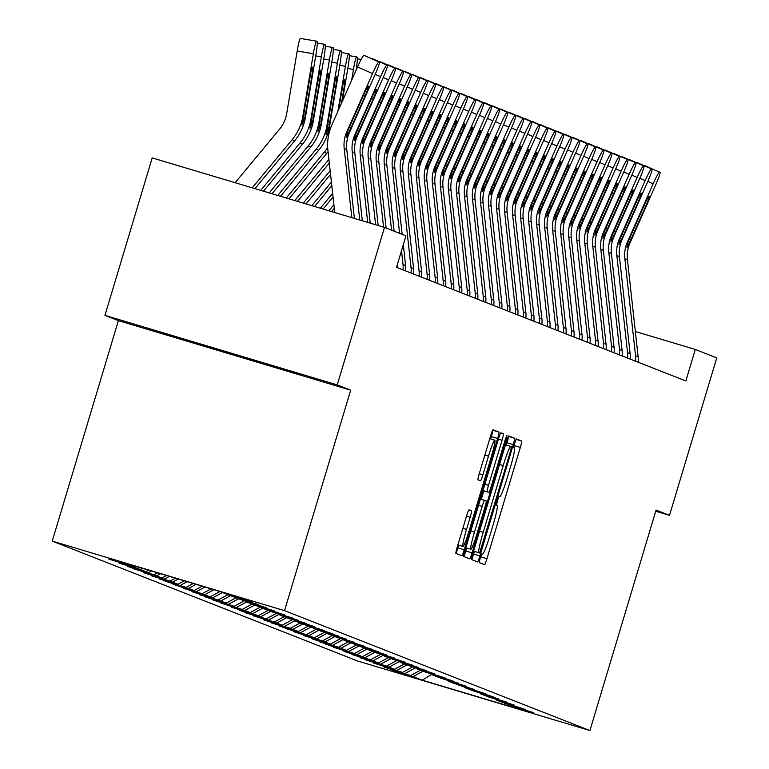 <?xml version="1.0" encoding="UTF-8"?>
<svg xmlns="http://www.w3.org/2000/svg" width="769" height="769" viewBox="0 0 769 769"><rect width="100%" height="100%" fill="white"/><g stroke="black" fill="none" stroke-linecap="round" stroke-linejoin="round"><path stroke-width="1.15" d="M480.173 558.102L479.231 562.572L484.595 564.677A6.46 0.538 106.7 0 0 486.95 558.688L520.344 447.395A6.46 0.538 106.7 0 0 521.69 441.012L516.326 438.907L514.682 443.098L513.73 447.568L514.423 447.837A20.657 1.73 106.7 0 1 510.107 468.263L507.319 477.53A20.657 1.73 106.7 0 1 499.783 496.687A20.657 1.73 106.7 0 1 499.773 496.687L499.081 496.409L497.428 500.6L496.486 505.07L497.178 505.339A20.657 1.73 106.7 0 1 492.852 525.765L490.074 535.041A20.657 1.73 106.7 0 1 482.528 554.189A20.657 1.73 106.7 0 1 482.519 554.189L481.827 553.911L480.173 558.102M468.984 509.828L468.984 509.828A6.46 0.538 106.7 0 0 466.629 515.807L457.257 547.038A6.46 0.538 106.7 0 0 455.911 553.411L461.861 555.756A6.46 0.538 106.7 0 0 464.216 549.768L497.61 438.474A6.46 0.538 106.7 0 0 498.966 432.091L493.006 429.756A6.46 0.538 106.7 0 0 490.651 435.744L479.337 473.454A6.46 0.538 106.7 0 0 477.982 479.837L480.529 480.836A6.46 0.538 106.7 0 0 480.538 480.836A6.46 0.538 106.7 0 0 482.894 474.858L488.498 456.152A17.264 1.442 106.7 0 1 494.803 440.137A17.264 1.442 106.7 0 1 491.199 457.209L469.215 530.475A17.264 1.442 106.7 0 1 462.919 546.49A17.264 1.442 106.7 0 1 466.523 529.418L470.186 517.21A6.46 0.538 106.7 0 0 471.532 510.827L468.984 509.828M350.683 390.181L337.245 384.904L384.49 227.422L152.195 157.885L104.949 315.357L118.388 320.635L52.244 541.107L284.54 610.653L350.683 390.181L118.388 320.635M655.726 511.231L669.511 515.355L656.072 510.078L589.919 730.55L284.54 610.653M669.511 515.355L716.756 357.883L695.291 349.453L635.348 331.506M384.49 227.422L405.955 235.852L396.506 267.343L685.842 380.953L695.291 349.453M472.954 553.199A6.46 0.538 106.7 0 0 471.599 559.572L477.549 561.918A6.46 0.538 106.7 0 0 477.559 561.918A6.46 0.538 106.7 0 0 479.914 555.929L513.298 444.636A6.46 0.538 106.7 0 0 514.653 438.253L508.703 435.917A6.46 0.538 106.7 0 0 508.694 435.917A6.46 0.538 106.7 0 0 506.338 441.896L472.954 553.199M469.705 558.832L463.755 556.496A6.46 0.538 106.7 0 1 465.101 550.114L498.495 438.82A6.46 0.538 106.7 0 1 500.85 432.832L503.397 433.831A6.46 0.538 106.7 0 1 502.051 440.214L488.507 485.354A6.46 0.538 106.7 0 0 487.162 491.737L488.853 492.4A6.46 0.538 106.7 0 0 491.208 486.412L505.31 439.426L506.954 435.235L506.012 439.695L472.07 552.844A6.46 0.538 106.7 0 1 469.715 558.832A6.46 0.538 106.7 0 0 469.715 558.832M337.245 384.904L104.949 315.357M219.972 591.505L229.066 595.081L252.674 602.387L231.642 596.09L237.092 598.224L258.124 604.521L239.659 599.234L266.141 607.673L247.676 602.387L253.126 604.521L274.158 610.817L255.693 605.53L284.751 614.979L263.719 608.683L269.16 610.817L292.768 618.122L271.736 611.826L298.218 620.266L279.753 614.979L285.203 617.113L306.235 623.409L287.769 618.122L314.252 626.562L295.786 621.275L301.237 623.409L324.845 630.715L303.813 624.418L332.862 633.867L311.829 627.571L317.28 629.705L338.312 636.001L319.846 630.715L346.329 639.154L327.863 633.867L333.313 636.001L354.346 642.298L335.88 637.011L364.939 646.46L343.906 640.164L349.347 642.298L372.955 649.603L351.923 643.307L378.406 651.747L359.94 646.46L386.423 654.9L367.957 649.603L373.407 651.747L394.439 658.043L375.974 652.756L405.032 662.205L384 655.909L389.441 658.043L413.049 665.348L392.017 659.052L418.499 667.492L400.034 662.205L405.484 664.339L426.516 670.635L408.051 665.348L434.533 673.788L416.067 668.501L421.518 670.635L445.126 677.941L424.094 671.645L453.143 681.094L432.111 674.798L437.561 676.931L458.593 683.228L440.128 677.941L466.61 686.381L448.144 681.094L453.595 683.228L474.627 689.524L456.161 684.237L485.22 693.686L464.188 687.39L469.628 689.524L493.237 696.829L472.204 690.533L498.687 698.973L480.221 693.686L485.672 695.82L506.704 702.116L488.238 696.829L514.721 705.269L496.255 699.982L501.705 702.116L525.314 709.422L504.281 703.126L509.722 705.269L533.33 712.575L512.298 706.278L521.392 709.845L422.2 680.152L413.097 676.576L392.065 670.28L410.531 675.567L384.048 667.136L402.514 672.423L373.455 662.974L394.487 669.27L389.047 667.136L365.438 659.831L386.471 666.127L359.988 657.687L378.454 662.974L373.003 660.84L351.971 654.544L370.437 659.831L343.954 651.391L362.42 656.678L356.97 654.544L333.362 647.238L354.394 653.535L325.345 644.086L346.377 650.382L340.927 648.248L319.894 641.952L338.36 647.238L311.878 638.799L330.343 644.086L324.893 641.952L303.861 635.655L322.326 640.942L293.268 631.493L314.3 637.789L308.859 635.655L285.251 628.35L306.283 634.646L279.801 626.206L298.266 631.493L292.816 629.359L271.784 623.063L290.249 628.35L263.767 619.91L282.233 625.197L276.782 623.063L253.174 615.758L274.206 622.054L245.157 612.605L266.189 618.901L239.707 610.461L258.173 615.758L252.722 613.614L231.69 607.318L250.156 612.605L244.705 610.461L221.107 603.156L242.139 609.452L213.08 600.012L234.112 606.308L205.063 596.859L226.096 603.156L220.645 601.022L199.613 594.725L218.079 600.012L191.596 591.572L210.062 596.859L204.612 594.725L183.58 588.429L202.045 593.716L172.987 584.267L194.019 590.563L188.578 588.429L164.97 581.124L186.002 587.42L159.519 578.98L177.985 584.267L172.535 582.133L151.503 575.837L169.968 581.124L143.486 572.684L161.951 577.971L156.501 575.837L132.893 568.531L153.925 574.827L127.443 566.388L145.908 571.675L140.458 569.541L119.426 563.244L137.891 568.531L132.441 566.388L108.842 559.082L129.874 565.378L120.771 561.812L219.972 591.505L210.062 596.859M52.244 541.107L357.623 661.004L589.919 730.55M133.739 565.686L132.441 566.388M139.785 567.503L137.891 568.531M142.65 568.358L140.458 569.541M148.696 570.165L145.908 571.675M151.551 571.021L148.484 572.684M157.607 572.838L153.925 574.827M160.461 573.693L156.501 575.837M166.517 575.5L161.951 577.971M169.372 576.356L164.518 578.98M175.419 578.173L169.968 581.124M178.283 579.028L172.535 582.133M184.329 580.835L177.985 584.267M187.184 581.691L180.552 585.276M193.24 583.508L186.002 587.42M196.095 584.353L188.578 588.429M202.151 586.17L194.019 590.563M205.006 587.026L196.595 591.572M211.052 588.833L202.045 593.716M213.917 589.688L204.612 594.725M222.539 592.514L212.629 597.869M227.98 594.648L218.079 600.012M230.719 595.571L220.645 601.022M236.006 597.801L226.096 603.156M238.736 598.724L228.672 604.165M244.023 600.945L234.112 606.308M246.753 601.867L236.689 607.318M252.04 604.098L242.139 609.452M254.779 605.02L244.705 610.461M260.057 607.241L250.156 612.605M262.796 608.164L252.722 613.614M268.073 610.394L258.173 615.758M270.813 611.317L260.739 616.767M276.1 613.537L266.189 618.901M278.83 614.46L268.766 619.91M284.117 616.69L274.206 622.054M286.847 617.613L276.782 623.063M292.133 619.843L282.233 625.197M294.873 620.756L284.799 626.206M300.15 622.986L290.249 628.35M302.89 623.909L292.816 629.359M308.177 626.139L298.266 631.493M310.907 627.052L300.833 632.503M316.194 629.282L306.283 634.646M318.924 630.205L308.859 635.655M324.21 632.435L314.3 637.789M326.94 633.348L316.876 638.799M332.227 635.579L322.326 640.942M334.967 636.501L324.893 641.952M340.244 638.731L330.343 644.086M342.984 639.645L332.91 645.095M348.27 641.875L338.36 647.238M351 642.797L340.927 648.248M356.287 645.028L346.377 650.382M359.017 645.941L348.953 651.391M364.304 648.171L354.394 653.535M367.034 649.094L356.97 654.544M372.321 651.324L362.42 656.678M375.061 652.237L364.987 657.687M380.338 654.467L370.437 659.831M383.077 655.39L373.003 660.84M388.364 657.62L378.454 662.974M391.094 658.533L381.02 663.983M396.381 660.763L386.471 666.127M399.111 661.686L389.047 667.136M404.398 663.916L394.487 669.27M407.128 664.839L397.064 670.28M412.415 667.059L402.514 672.423M415.154 667.982L405.08 673.433M420.432 670.212L410.531 675.567M423.171 671.135L413.097 676.576M422.2 680.152L431.678 674.423M130.884 564.831L129.874 565.378M197.498 344.127L297.478 373.599L187.578 340.234L157.558 331.708L197.498 344.127L197.758 343.282M513.884 446.126L514.067 445.52A6.46 0.538 106.7 0 0 515.009 442.031M479.683 559.87A6.46 0.538 106.7 0 0 480.673 556.814L481.173 555.16M496.63 503.628L498.418 497.658M506.329 445.078L507.021 442.752A6.46 0.538 106.7 0 0 508.376 436.369L514.653 438.253M471.637 559.592A6.46 0.538 106.7 0 0 473.637 554.045L474.406 551.488M479.596 553.036L510.558 451.163L511.5 446.693L510.77 446.404A20.657 1.73 106.7 0 0 510.76 446.404A20.657 1.73 106.7 0 0 503.214 465.553L483.182 532.331A20.657 1.73 106.7 0 0 478.866 552.757L479.596 553.036M483.816 490.891L481.259 499.398M466.677 548.009L465.793 550.969L472.07 552.844M474.454 532.186A17.264 1.442 106.7 0 0 470.859 549.258A17.264 1.442 106.7 0 0 477.155 533.253L484.903 507.434A6.46 0.538 106.7 0 0 486.248 501.052L484.566 500.388A6.46 0.538 106.7 0 0 484.557 500.388A6.46 0.538 106.7 0 0 482.201 506.377L474.454 532.186L470.811 531.1M463.794 556.506A6.46 0.538 106.7 0 0 465.793 550.969M490.641 438.888L491.333 436.59A6.46 0.538 106.7 0 0 492.679 430.217L492.65 430.198M455.94 553.43A6.46 0.538 106.7 0 0 457.94 547.893L458.737 545.24M267.679 364.333L267.458 365.073M635.53 361.199A23.022 22.935 -68.6 0 0 635.569 355.826L624.861 258.769A32.884 32.769 111.4 0 1 627.485 241.812L653.179 183.762L647.834 181.397M638.107 362.209A23.022 22.935 -68.6 0 0 638.145 356.835L627.437 259.778A32.884 32.769 111.4 0 1 630.061 242.821L655.746 184.771A13.15 1.105 113.9 0 0 660.052 172.343A13.15 1.105 113.9 0 0 660.042 172.343L659.533 172.141A13.15 1.105 113.9 0 0 653.179 183.762M645.076 165.71A13.15 1.105 -66.1 0 0 645.066 165.71L659.533 172.141M629.83 237.736L631.57 238.169L626.918 247.733L628.042 242.024L644.057 205.592A10.526 0.884 -66.1 0 1 649.142 196.297L649.142 196.297A10.526 0.884 -66.1 0 1 645.7 206.246L644.086 205.525M631.57 238.169L645.7 206.246M627.514 358.046A23.022 22.935 -68.6 0 0 627.552 352.673L616.844 255.625A32.884 32.769 111.4 0 1 619.468 238.659L645.162 180.619L639.818 178.245M630.09 359.056A23.022 22.935 -68.6 0 0 630.119 353.682L619.41 256.635A32.884 32.769 111.4 0 1 622.034 239.668L647.729 181.628A13.15 1.105 113.9 0 0 652.035 169.199A13.15 1.105 113.9 0 0 652.025 169.19L651.516 168.988A13.15 1.105 113.9 0 0 645.162 180.619M637.049 162.557L652.035 169.199L637.049 162.557A13.15 1.105 -66.1 0 1 637.059 162.557L651.516 168.988M621.813 234.593L623.553 235.016L618.901 244.59L620.025 238.88L636.04 202.449A10.526 0.884 -66.1 0 1 641.125 193.144A10.526 0.884 -66.1 0 1 641.125 193.154A10.526 0.884 -66.1 0 1 637.684 203.093L636.069 202.382M623.553 235.016L637.684 203.093M619.497 354.903A23.022 22.935 -68.6 0 0 619.535 349.53L608.827 252.472A32.884 32.769 111.4 0 1 611.451 235.516L637.145 177.466L631.791 175.101M622.063 355.912A23.022 22.935 -68.6 0 0 622.102 350.539L611.393 253.482A32.884 32.769 111.4 0 1 614.018 236.525L639.712 178.475A13.15 1.105 113.9 0 0 644.009 166.046L643.49 165.844A13.15 1.105 113.9 0 0 637.145 177.466M629.032 159.414L643.49 165.844M613.797 231.44L615.536 231.873L610.874 241.437L611.999 235.727L628.023 199.296A10.526 0.884 -66.1 0 1 633.108 190.001L633.108 190.001A10.526 0.884 -66.1 0 1 629.667 199.95L628.052 199.229M615.536 231.873L629.667 199.95M611.48 351.75A23.022 22.935 -68.6 0 0 611.518 346.377L600.81 249.329A32.884 32.769 111.4 0 1 603.434 232.363L629.119 174.323L623.774 171.948M614.047 352.76A23.022 22.935 -68.6 0 0 614.085 347.386L603.377 250.338A32.884 32.769 111.4 0 1 606.001 233.372L631.695 175.332A13.15 1.105 113.9 0 0 635.992 162.903A13.15 1.105 113.9 0 0 635.992 162.893L635.473 162.692A13.15 1.105 113.9 0 0 629.119 174.323M621.016 156.261L635.992 162.903L621.016 156.261A13.15 1.105 -66.1 0 1 621.016 156.261L635.473 162.692M605.78 228.297L607.52 228.72L602.858 238.294L603.982 232.584L620.006 196.153A10.526 0.884 -66.1 0 1 625.082 186.848A10.526 0.884 -66.1 0 1 625.091 186.857A10.526 0.884 -66.1 0 1 621.65 196.797L620.035 196.085M607.52 228.72L621.65 196.797M603.463 348.607A23.022 22.935 -68.6 0 0 603.502 343.234L592.784 246.176A32.884 32.769 111.4 0 1 595.408 229.22L621.102 171.17L615.758 168.805M606.03 349.616A23.022 22.935 -68.6 0 0 606.068 344.243L595.36 247.185A32.884 32.769 111.4 0 1 597.984 230.229L623.678 172.179A13.15 1.105 113.9 0 0 627.975 159.75L627.456 159.548A13.15 1.105 113.9 0 0 621.102 171.17M612.999 153.118L627.975 159.75L612.999 153.118A13.15 1.105 -66.1 0 1 612.999 153.118L627.456 159.548M597.753 225.144L599.493 225.577L594.841 235.141L595.965 229.431L611.98 193A10.526 0.884 -66.1 0 1 617.065 183.704L617.065 183.704A10.526 0.884 -66.1 0 1 613.633 193.644L612.018 192.932M599.493 225.577L613.633 193.644M595.437 345.454A23.022 22.935 -68.6 0 0 595.475 340.081L584.767 243.033A32.884 32.769 111.4 0 1 587.391 226.067L613.085 168.027L607.741 165.652M598.013 346.463A23.022 22.935 -68.6 0 0 598.051 341.09L587.343 244.042A32.884 32.769 111.4 0 1 589.967 227.076L615.652 169.036A13.15 1.105 113.9 0 0 619.958 156.607A13.15 1.105 113.9 0 0 619.949 156.597L619.439 156.395A13.15 1.105 113.9 0 0 613.085 168.027M604.972 149.965L619.958 156.607L604.972 149.965A13.15 1.105 -66.1 0 1 604.982 149.965L619.439 156.395M589.736 222.001L591.476 222.424L586.824 231.998L587.949 226.288L603.963 189.856A10.526 0.884 -66.1 0 1 609.048 180.552A10.526 0.884 -66.1 0 1 609.048 180.561A10.526 0.884 -66.1 0 1 605.607 190.501L603.992 189.789M591.476 222.424L605.607 190.501M587.42 342.301A23.022 22.935 -68.6 0 0 587.458 336.937L576.75 239.88A32.884 32.769 111.4 0 1 579.374 222.923L605.068 164.874L599.724 162.509M589.996 343.31A23.022 22.935 -68.6 0 0 590.025 337.947L579.317 240.889A32.884 32.769 111.4 0 1 581.941 223.933L607.635 165.883A13.15 1.105 113.9 0 0 611.941 153.454A13.15 1.105 113.9 0 0 611.932 153.454L611.422 153.252A13.15 1.105 113.9 0 0 605.068 164.874M596.965 146.821A13.15 1.105 -66.1 0 0 596.955 146.821L611.941 153.454L596.955 146.812A13.15 1.105 -66.1 0 1 596.955 146.821L611.422 153.252M581.72 218.848L583.46 219.28L578.807 228.845L579.932 223.135L595.946 186.704A10.526 0.884 -66.1 0 1 601.031 177.408L601.031 177.408A10.526 0.884 -66.1 0 1 597.59 187.348L595.975 186.636M583.46 219.28L597.59 187.348M579.403 339.158A23.022 22.935 -68.6 0 0 579.442 333.784L568.733 236.737A32.884 32.769 111.4 0 1 571.357 219.771L597.052 161.73L591.697 159.356M581.97 340.167A23.022 22.935 -68.6 0 0 582.008 334.794L571.3 237.746A32.884 32.769 111.4 0 1 573.924 220.78L599.618 162.74A13.15 1.105 113.9 0 0 603.915 150.301L603.396 150.099A13.15 1.105 113.9 0 0 597.052 161.73M588.939 143.668L603.396 150.099M573.703 215.705L575.443 216.127L570.781 225.702L571.905 219.992L587.929 183.56A10.526 0.884 -66.1 0 1 593.005 174.255A10.526 0.884 -66.1 0 1 593.014 174.255A10.526 0.884 -66.1 0 1 589.573 184.204L587.958 183.493M575.443 216.127L589.573 184.204M571.386 336.005A23.022 22.935 -68.6 0 0 571.425 330.632L560.716 233.584A32.884 32.769 111.4 0 1 563.341 216.618L589.025 158.577L583.681 156.213M573.953 337.014A23.022 22.935 -68.6 0 0 573.991 331.641L563.283 234.593A32.884 32.769 111.4 0 1 565.907 217.627L591.601 159.587A13.15 1.105 113.9 0 0 595.898 147.158L595.379 146.956A13.15 1.105 113.9 0 0 589.025 158.577M580.922 140.525L595.898 147.158L580.922 140.525A13.15 1.105 -66.1 0 1 580.922 140.525L595.379 146.956M565.686 212.552L567.426 212.984L562.764 222.549L563.888 216.839L579.913 180.407A10.526 0.884 -66.1 0 1 584.988 171.112A10.526 0.884 -66.1 0 1 584.998 171.112A10.526 0.884 -66.1 0 1 581.556 181.051L579.941 180.34M567.426 212.984L581.556 181.051M563.369 332.862A23.022 22.935 -68.6 0 0 563.408 327.488L552.69 230.44A32.884 32.769 111.4 0 1 555.314 213.474L581.008 155.434L575.664 153.06M565.936 333.871A23.022 22.935 -68.6 0 0 565.974 328.498L555.266 231.45A32.884 32.769 111.4 0 1 557.89 214.484L583.584 156.443A13.15 1.105 113.9 0 0 587.881 144.005L587.362 143.803A13.15 1.105 113.9 0 0 581.008 155.434M572.905 137.372L587.881 144.005L572.905 137.372A13.15 1.105 -66.1 0 1 572.905 137.372L587.362 143.803M557.66 209.408L559.399 209.831L554.747 219.405L555.872 213.695L571.886 177.264A10.526 0.884 -66.1 0 1 576.971 167.959L576.971 167.959A10.526 0.884 -66.1 0 1 573.539 177.908L571.925 177.197M559.399 209.831L573.539 177.908M555.343 329.709A23.022 22.935 -68.6 0 0 555.381 324.335L544.673 227.288A32.884 32.769 111.4 0 1 547.297 210.322L572.992 152.281L567.647 149.917M557.919 330.718A23.022 22.935 -68.6 0 0 557.958 325.345L547.249 228.297A32.884 32.769 111.4 0 1 549.873 211.331L575.558 153.291A13.15 1.105 113.9 0 0 579.864 140.862A13.15 1.105 113.9 0 0 579.855 140.862L579.345 140.66A13.15 1.105 113.9 0 0 572.992 152.281M564.879 134.229L579.864 140.862L564.879 134.219A13.15 1.105 -66.1 0 1 564.888 134.229A13.15 1.105 -66.1 0 1 564.879 134.229L579.345 140.66M549.643 206.255L551.383 206.688L546.73 216.252L547.855 210.543L563.869 174.111A10.526 0.884 -66.1 0 1 568.954 164.816L568.954 164.816A10.526 0.884 -66.1 0 1 565.513 174.755L563.898 174.044M551.383 206.688L565.513 174.755M547.326 326.565A23.022 22.935 -68.6 0 0 547.365 321.192L536.656 224.144A32.884 32.769 111.4 0 1 539.28 207.178L564.975 149.138L559.63 146.764M549.902 327.575A23.022 22.935 -68.6 0 0 549.931 322.201L539.223 225.154A32.884 32.769 111.4 0 1 541.847 208.188L567.541 150.138A13.15 1.105 113.9 0 0 571.848 137.709A13.15 1.105 113.9 0 0 571.838 137.709L571.329 137.507A13.15 1.105 113.9 0 0 564.975 149.138M556.862 131.076L571.848 137.709L556.862 131.076A13.15 1.105 -66.1 0 1 556.871 131.076L571.329 137.507M541.626 203.103L543.366 203.535L538.713 213.109L539.838 207.399L555.852 170.968A10.526 0.884 -66.1 0 1 560.937 161.663L560.937 161.663A10.526 0.884 -66.1 0 1 557.496 171.612L555.881 170.891M543.366 203.535L557.496 171.612M539.309 323.413A23.022 22.935 -68.6 0 0 539.348 318.039L528.639 220.991A32.884 32.769 111.4 0 1 531.264 204.025L556.958 145.985L551.604 143.62M541.876 324.422A23.022 22.935 -68.6 0 0 541.914 319.048L531.206 222.001A32.884 32.769 111.4 0 1 533.83 205.035L559.524 146.994A13.15 1.105 113.9 0 0 563.821 134.565L563.302 134.364A13.15 1.105 113.9 0 0 556.958 145.985M548.845 127.933L563.821 134.565L548.845 127.933A13.15 1.105 -66.1 0 1 548.845 127.933L563.302 134.364M533.609 199.959L535.349 200.392L530.687 209.956L531.812 204.246L547.836 167.815A10.526 0.884 -66.1 0 1 552.911 158.52A10.526 0.884 -66.1 0 1 552.921 158.52A10.526 0.884 -66.1 0 1 549.479 168.459L547.864 167.748M535.349 200.392L549.479 168.459M531.292 320.269A23.022 22.935 -68.6 0 0 531.331 314.896L520.623 217.848A32.884 32.769 111.4 0 1 523.247 200.882L548.931 142.832L543.587 140.467M533.859 321.279A23.022 22.935 -68.6 0 0 533.897 315.905L523.189 218.857A32.884 32.769 111.4 0 1 525.813 201.891L551.508 143.841A13.15 1.105 113.9 0 0 555.804 131.412L555.285 131.211A13.15 1.105 113.9 0 0 548.931 142.832M540.818 124.78A13.15 1.105 -66.1 0 1 540.828 124.78L555.285 131.211M525.592 196.806L527.332 197.239L522.67 206.813L523.795 201.103L539.819 164.672A10.526 0.884 -66.1 0 1 544.894 155.367A10.526 0.884 -66.1 0 1 544.904 155.367A10.526 0.884 -66.1 0 1 541.463 165.316L539.848 164.595M527.332 197.239L541.463 165.316M523.276 317.116A23.022 22.935 -68.6 0 0 523.304 311.743L512.596 214.695A32.884 32.769 111.4 0 1 515.22 197.729L540.915 139.689L535.57 137.324M525.842 318.126A23.022 22.935 -68.6 0 0 525.881 312.752L515.172 215.705A32.884 32.769 111.4 0 1 517.797 198.738L543.491 140.698A13.15 1.105 113.9 0 0 547.788 128.269L547.268 128.067A13.15 1.105 113.9 0 0 540.915 139.689M532.811 121.627L547.788 128.269L532.802 121.627A13.15 1.105 -66.1 0 1 532.811 121.637A13.15 1.105 -66.1 0 1 532.811 121.627L547.268 128.067M517.566 193.663L519.306 194.096L514.653 203.66L515.778 197.95L531.792 161.519A10.526 0.884 -66.1 0 1 536.877 152.224L536.877 152.224A10.526 0.884 -66.1 0 1 533.446 162.163L531.831 161.452M519.306 194.096L533.446 162.163M515.249 313.973A23.022 22.935 -68.6 0 0 515.288 308.6L504.579 211.552A32.884 32.769 111.4 0 1 507.204 194.586L532.898 136.536L527.553 134.171M517.825 314.982A23.022 22.935 -68.6 0 0 517.864 309.609L507.156 212.561A32.884 32.769 111.4 0 1 509.78 195.595L535.464 137.545A13.15 1.105 113.9 0 0 539.771 125.116A13.15 1.105 113.9 0 0 539.761 125.116L539.252 124.914A13.15 1.105 113.9 0 0 532.898 136.536M539.761 125.116L524.785 118.484A13.15 1.105 -66.1 0 1 524.794 118.484L539.252 124.914M509.549 190.51L511.289 190.943L506.636 200.517L507.761 194.797L523.776 158.376A10.526 0.884 -66.1 0 1 528.861 149.071L528.861 149.071A10.526 0.884 -66.1 0 1 525.419 159.02L523.804 158.299M511.289 190.943L525.419 159.02M507.232 310.82A23.022 22.935 -68.6 0 0 507.271 305.447L496.563 208.399A32.884 32.769 111.4 0 1 499.187 191.433L524.881 133.393L519.536 131.018M509.809 311.829A23.022 22.935 -68.6 0 0 509.837 306.456L499.129 209.408A32.884 32.769 111.4 0 1 501.753 192.442L527.447 134.402A13.15 1.105 113.9 0 0 531.744 121.973L531.235 121.771A13.15 1.105 113.9 0 0 524.881 133.393M516.768 115.331L531.744 121.973L516.768 115.331A13.15 1.105 -66.1 0 1 516.778 115.34L531.235 121.771M501.532 187.367L503.272 187.799L498.62 197.364L499.744 191.654L515.759 155.223A10.526 0.884 -66.1 0 1 520.844 145.927L520.844 145.927A10.526 0.884 -66.1 0 1 517.402 155.867L515.788 155.155M503.272 187.799L517.402 155.867M499.216 307.677A23.022 22.935 -68.6 0 0 499.254 302.304L488.546 205.256A32.884 32.769 111.4 0 1 491.17 188.29L516.864 130.24L511.51 127.875M501.782 308.686A23.022 22.935 -68.6 0 0 501.821 303.313L491.112 206.265A32.884 32.769 111.4 0 1 493.736 189.299L519.431 131.249A13.15 1.105 113.9 0 0 523.727 118.82L523.208 118.618A13.15 1.105 113.9 0 0 516.864 130.24M508.751 112.187L523.208 118.618M493.515 184.214L495.255 184.647L490.593 194.211L491.718 188.501L507.742 152.079A10.526 0.884 -66.1 0 1 512.817 142.774A10.526 0.884 -66.1 0 1 512.827 142.774A10.526 0.884 -66.1 0 1 509.386 152.723L507.771 152.002M495.255 184.647L509.386 152.723M491.199 304.524A23.022 22.935 -68.6 0 0 491.237 299.151L480.529 202.103A32.884 32.769 111.4 0 1 483.153 185.137L508.838 127.096L503.493 124.722M493.765 305.533A23.022 22.935 -68.6 0 0 493.804 300.16L483.095 203.112A32.884 32.769 111.4 0 1 485.72 186.146L511.414 128.106A13.15 1.105 113.9 0 0 515.711 115.677L515.192 115.475A13.15 1.105 113.9 0 0 508.838 127.096M500.734 109.035L515.711 115.677L500.725 109.035A13.15 1.105 -66.1 0 1 500.734 109.044A13.15 1.105 -66.1 0 1 500.734 109.035L515.192 115.475M485.499 181.071L487.238 181.494L482.576 191.068L483.701 185.358L499.725 148.926A10.526 0.884 -66.1 0 1 504.8 139.631A10.526 0.884 -66.1 0 1 504.81 139.631A10.526 0.884 -66.1 0 1 501.369 149.571L499.754 148.859M487.238 181.494L501.369 149.571M483.182 301.381A23.022 22.935 -68.6 0 0 483.211 296.007L472.502 198.96A32.884 32.769 111.4 0 1 475.127 181.993L500.821 123.944L495.476 121.579M485.748 302.39A23.022 22.935 -68.6 0 0 485.787 297.017L475.079 199.959A32.884 32.769 111.4 0 1 477.703 183.003L503.397 124.953A13.15 1.105 113.9 0 0 507.694 112.524L507.175 112.322A13.15 1.105 113.9 0 0 500.821 123.944M492.708 105.891A13.15 1.105 -66.1 0 1 492.718 105.891L507.175 112.322M477.472 177.918L479.212 178.35L474.56 187.915L475.684 182.205L491.699 145.774A10.526 0.884 -66.1 0 1 496.784 136.478L496.784 136.478A10.526 0.884 -66.1 0 1 493.352 146.427L491.737 145.706M479.212 178.35L493.352 146.427M475.155 298.228A23.022 22.935 -68.6 0 0 475.194 292.854L464.486 195.807A32.884 32.769 111.4 0 1 467.11 178.841L492.804 120.8L487.459 118.426M477.732 299.237A23.022 22.935 -68.6 0 0 477.77 293.864L467.062 196.816A32.884 32.769 111.4 0 1 469.686 179.85L495.371 121.81A13.15 1.105 113.9 0 0 499.677 109.381A13.15 1.105 113.9 0 0 499.667 109.381L499.158 109.179A13.15 1.105 113.9 0 0 492.804 120.8M484.691 102.738L499.677 109.381L484.691 102.738A13.15 1.105 -66.1 0 1 484.701 102.748L499.158 109.179M469.455 174.774L471.195 175.197L466.543 184.771L467.667 179.062L483.682 142.63A10.526 0.884 -66.1 0 1 488.767 133.335L488.767 133.335A10.526 0.884 -66.1 0 1 485.326 143.274L483.711 142.563M471.195 175.197L485.326 143.274M467.139 295.085A23.022 22.935 -68.6 0 0 467.177 289.711L456.469 192.654A32.884 32.769 111.4 0 1 459.093 175.697L484.787 117.647L479.443 115.283M469.715 296.094A23.022 22.935 -68.6 0 0 469.744 290.72L459.035 193.663A32.884 32.769 111.4 0 1 461.66 176.707L487.354 118.657A13.15 1.105 113.9 0 0 491.651 106.228L491.141 106.026A13.15 1.105 113.9 0 0 484.787 117.647M476.674 99.595L491.141 106.026M461.438 171.622L463.178 172.054L458.526 181.619L459.651 175.909L475.665 139.477A10.526 0.884 -66.1 0 1 480.75 130.182L480.75 130.182A10.526 0.884 -66.1 0 1 477.309 140.131L475.694 139.41M463.178 172.054L477.309 140.131M459.122 291.932A23.022 22.935 -68.6 0 0 459.16 286.558L448.452 189.51A32.884 32.769 111.4 0 1 451.076 172.544L476.77 114.504L471.416 112.13M461.688 292.941A23.022 22.935 -68.6 0 0 461.727 287.568L451.019 190.52A32.884 32.769 111.4 0 1 453.643 173.554L479.337 115.513A13.15 1.105 113.9 0 0 483.634 103.084A13.15 1.105 113.9 0 0 483.634 103.075L483.115 102.883A13.15 1.105 113.9 0 0 476.77 114.504M468.657 96.442L483.115 102.883M453.422 168.478L455.161 168.901L450.499 178.475L451.624 172.765L467.648 136.334A10.526 0.884 -66.1 0 1 472.724 127.039A10.526 0.884 -66.1 0 1 472.733 127.039A10.526 0.884 -66.1 0 1 469.292 136.978L467.677 136.267M455.161 168.901L469.292 136.978M451.105 288.788A23.022 22.935 -68.6 0 0 451.143 283.415L440.435 186.358A32.884 32.769 111.4 0 1 443.059 169.401L468.744 111.351L463.399 108.987M453.672 289.798A23.022 22.935 -68.6 0 0 453.71 284.424L443.002 187.367A32.884 32.769 111.4 0 1 445.626 170.41L471.32 112.361A13.15 1.105 113.9 0 0 475.617 99.932L475.098 99.73A13.15 1.105 113.9 0 0 468.744 111.351M460.641 93.299L475.617 99.932L460.641 93.299A13.15 1.105 -66.1 0 1 460.641 93.299L475.098 99.73M445.405 165.325L447.145 165.758L442.483 175.322L443.607 169.613L459.631 133.181A10.526 0.884 -66.1 0 1 464.707 123.886A10.526 0.884 -66.1 0 1 464.716 123.886A10.526 0.884 -66.1 0 1 461.275 133.835L459.66 133.114M447.145 165.758L461.275 133.835M443.088 285.635A23.022 22.935 -68.6 0 0 443.117 280.262L432.409 183.214A32.884 32.769 111.4 0 1 435.033 166.248L460.727 108.208L455.383 105.834M445.655 286.645A23.022 22.935 -68.6 0 0 445.693 281.271L434.985 184.224A32.884 32.769 111.4 0 1 437.609 167.258L463.303 109.217A13.15 1.105 113.9 0 0 467.6 96.788A13.15 1.105 113.9 0 0 467.59 96.779L467.081 96.577A13.15 1.105 113.9 0 0 460.727 108.208M452.624 90.146L467.6 96.788L452.624 90.146A13.15 1.105 -66.1 0 1 452.624 90.146L467.081 96.577M437.378 162.182L439.118 162.605L434.466 172.179L435.59 166.469L451.605 130.038A10.526 0.884 -66.1 0 1 456.69 120.733A10.526 0.884 -66.1 0 1 456.69 120.743A10.526 0.884 -66.1 0 1 453.258 130.682L451.643 129.971M439.118 162.605L453.258 130.682M435.062 282.492A23.022 22.935 -68.6 0 0 435.1 277.119L424.392 180.061A32.884 32.769 111.4 0 1 427.016 163.105L452.71 105.055L447.366 102.69M437.638 283.501A23.022 22.935 -68.6 0 0 437.676 278.128L426.968 181.071A32.884 32.769 111.4 0 1 429.592 164.114L455.277 106.064A13.15 1.105 113.9 0 0 459.583 93.635A13.15 1.105 113.9 0 0 459.574 93.635L459.064 93.434A13.15 1.105 113.9 0 0 452.71 105.055M444.607 87.003A13.15 1.105 -66.1 0 0 444.597 87.003L459.064 93.434M429.362 159.029L431.101 159.462L426.449 169.026L427.574 163.316L443.588 126.885A10.526 0.884 -66.1 0 1 448.673 117.59L448.673 117.59A10.526 0.884 -66.1 0 1 445.232 127.539L443.617 126.818M431.101 159.462L445.232 127.539M331.583 211.59L334.304 208.312M328.853 210.773L333.9 204.689M323.067 209.033L333.054 197.008M320.337 208.216L332.65 193.375M314.55 206.486L331.804 185.694M311.82 205.669L331.41 182.07M306.033 203.939L330.555 174.39M303.303 203.122L330.161 170.766M297.516 201.391L329.315 163.076M294.787 200.574L328.911 159.452M351.635 80.293L353.452 69.45L347.799 68.508M353.452 69.45A13.15 1.077 99.4 0 1 356.633 56.877L349.376 55.676L356.614 56.877A13.15 1.077 99.4 0 1 356.653 56.887L357.172 57.089A13.15 1.077 99.4 0 1 356.037 70.325M342.282 101.421L348.001 67.316A13.15 1.077 99.4 0 0 349.145 53.936L348.636 53.734A13.15 1.077 99.4 0 0 348.617 53.734A13.15 1.077 99.4 0 0 345.435 66.307L339.783 65.365M289.009 198.844L326.777 153.319A49.322 49.149 -68.6 0 0 328.055 151.714M286.279 198.027L324.21 152.31A49.322 49.149 -68.6 0 0 327.681 147.581M337.87 111.39L345.435 66.307M341.484 103.219L343.618 90.473A10.526 0.865 -80.6 0 0 344.541 79.774A10.526 0.865 -80.6 0 0 344.522 79.774A10.526 0.865 -80.6 0 0 341.974 89.829L338.658 109.592M280.493 196.287L318.76 150.166A49.322 49.149 -68.6 0 0 329.478 126.76L339.985 64.163A13.15 1.077 99.4 0 0 341.128 50.792L340.619 50.591A13.15 1.077 99.4 0 0 340.6 50.581A13.15 1.077 99.4 0 0 337.408 63.154L331.766 62.212M277.763 195.47L316.194 149.157A49.322 49.149 -68.6 0 0 326.912 125.751L337.408 63.154M329.007 126.568L326.046 134.575L333.957 86.686A10.526 0.865 -80.6 0 1 336.505 76.621A10.526 0.865 -80.6 0 1 336.524 76.631A10.526 0.865 -80.6 0 1 335.601 87.33L329.007 126.568L329.478 126.76M271.976 193.74L310.743 147.023A49.322 49.149 -68.6 0 0 321.461 123.607L331.968 61.011A13.15 1.077 99.4 0 0 333.112 47.64L332.602 47.438A13.15 1.077 99.4 0 0 332.583 47.438A13.15 1.077 99.4 0 0 329.392 60.011L323.739 59.069M269.246 192.923L308.167 146.014A49.322 49.149 -68.6 0 0 318.895 122.598L329.392 60.011M320.99 123.425L318.02 131.422L325.941 83.533A10.526 0.865 -80.6 0 1 328.488 73.478A10.526 0.865 -80.6 0 1 328.507 73.478A10.526 0.865 -80.6 0 1 327.584 84.177L320.99 123.425L321.461 123.607M263.459 191.193L302.726 143.87A49.322 49.149 -68.6 0 0 313.444 120.464L323.941 57.867A13.15 1.077 99.4 0 0 325.095 44.496L324.576 44.294A13.15 1.077 99.4 0 0 324.556 44.285A13.15 1.077 99.4 0 0 321.375 56.858L315.723 55.916M260.729 190.376L300.15 142.861A49.322 49.149 -68.6 0 0 310.878 119.455L321.375 56.858M312.964 120.272L310.003 128.279L317.924 80.389A10.526 0.865 -80.6 0 1 320.471 70.325A10.526 0.865 -80.6 0 1 320.481 70.335A10.526 0.865 -80.6 0 1 319.568 81.033L312.964 120.272L313.444 120.464M254.943 188.645L294.7 140.727A49.322 49.149 -68.6 0 0 305.428 117.311L315.924 54.714A13.15 1.077 99.4 0 0 317.078 41.343L316.559 41.142A13.15 1.077 99.4 0 0 316.54 41.142A13.15 1.077 99.4 0 0 313.358 53.705L297.19 51.023A13.15 1.077 -80.6 0 1 300.381 38.45A13.15 1.077 -80.6 0 1 300.4 38.46L316.52 41.142L300.381 38.45M252.213 187.828L292.133 139.718A49.322 49.149 -68.6 0 0 302.851 116.302L313.358 53.705M235.151 182.714L279.541 129.221A32.884 32.769 -68.6 0 0 286.693 113.61L297.19 51.023M304.947 117.128L301.986 125.126L309.907 77.236A10.526 0.865 -80.6 0 1 312.454 67.182A10.526 0.865 -80.6 0 1 312.464 67.182A10.526 0.865 -80.6 0 1 311.551 77.88L304.947 117.128L305.428 117.311M427.045 279.339A23.022 22.935 -68.6 0 0 427.083 273.966L416.375 176.918A32.884 32.769 111.4 0 1 418.999 159.952L444.693 101.912L439.349 99.537M429.621 280.349A23.022 22.935 -68.6 0 0 429.65 274.975L418.942 177.927A32.884 32.769 111.4 0 1 421.566 160.961L447.26 102.921A13.15 1.105 113.9 0 0 451.557 90.492A13.15 1.105 113.9 0 0 451.557 90.482L451.047 90.281A13.15 1.105 113.9 0 0 444.693 101.912M436.581 83.85L451.047 90.281M421.345 155.886L423.085 156.309L418.432 165.883L419.557 160.173L435.571 123.742A10.526 0.884 -66.1 0 1 440.656 114.437A10.526 0.884 -66.1 0 1 440.656 114.446A10.526 0.884 -66.1 0 1 437.215 124.386L435.6 123.674M423.085 156.309L437.215 124.386M419.028 276.196A23.022 22.935 -68.6 0 0 419.067 270.823L408.358 173.765A32.884 32.769 111.4 0 1 410.982 156.809L436.677 98.759L431.322 96.394M421.595 277.205A23.022 22.935 -68.6 0 0 421.633 271.832L410.925 174.774A32.884 32.769 111.4 0 1 413.549 157.818L439.243 99.768A13.15 1.105 113.9 0 0 443.54 87.339L443.021 87.137A13.15 1.105 113.9 0 0 436.677 98.759M428.564 80.707L443.021 87.137M413.328 152.733L415.068 153.166L410.406 162.73L411.53 157.02L427.554 120.589A10.526 0.884 -66.1 0 1 432.63 111.294A10.526 0.884 -66.1 0 1 432.639 111.294A10.526 0.884 -66.1 0 1 429.198 121.242L427.583 120.522M415.068 153.166L429.198 121.242M411.011 273.043A23.022 22.935 -68.6 0 0 411.05 267.67L400.341 170.622A32.884 32.769 111.4 0 1 402.966 153.656L428.65 95.616L423.306 93.241M413.578 274.052A23.022 22.935 -68.6 0 0 413.616 268.679L402.908 171.631A32.884 32.769 111.4 0 1 405.532 154.665L431.226 96.625A13.15 1.105 113.9 0 0 435.523 84.196A13.15 1.105 113.9 0 0 435.523 84.186L435.004 83.984A13.15 1.105 113.9 0 0 428.65 95.616M420.547 77.554L435.523 84.196L420.547 77.554A13.15 1.105 -66.1 0 1 420.547 77.554L435.004 83.984M405.311 149.59L407.051 150.013L402.389 159.587L403.514 153.877L419.538 117.446A10.526 0.884 -66.1 0 1 424.613 108.141A10.526 0.884 -66.1 0 1 424.623 108.15A10.526 0.884 -66.1 0 1 421.181 118.09L419.566 117.378M407.051 150.013L421.181 118.09M402.994 269.9A23.022 22.935 -68.6 0 0 403.023 264.526L401.505 250.684M399.592 233.353L392.315 167.469A32.884 32.769 111.4 0 1 394.939 150.513L420.633 92.463L415.289 90.098M402.158 234.362L394.891 168.478A32.884 32.769 111.4 0 1 397.515 151.522L423.21 93.472A13.15 1.105 113.9 0 0 427.506 81.043A13.15 1.105 113.9 0 0 427.497 81.043L426.987 80.841A13.15 1.105 113.9 0 0 420.633 92.463M405.561 270.899A23.022 22.935 -68.6 0 0 405.599 265.536L403.302 244.696M412.53 74.41L427.506 81.043L412.53 74.41A13.15 1.105 -66.1 0 1 412.53 74.41L426.987 80.841M397.285 146.437L399.024 146.869L394.372 156.434L395.497 150.724L411.511 114.293A10.526 0.884 -66.1 0 1 416.596 104.997L416.596 104.997A10.526 0.884 -66.1 0 1 413.164 114.937L411.55 114.225M399.024 146.869L413.164 114.937M391.565 230.21L384.298 164.326A32.884 32.769 111.4 0 1 386.922 147.36L412.617 89.319L407.272 86.945M394.141 231.209L386.874 165.335A32.884 32.769 111.4 0 1 389.499 148.369L415.183 90.329A13.15 1.105 113.9 0 0 419.49 77.89A13.15 1.105 113.9 0 0 419.48 77.89L418.97 77.688A13.15 1.105 113.9 0 0 412.617 89.319M397.544 267.756A23.022 22.935 -68.6 0 0 397.669 263.45M404.504 71.257L419.49 77.89L404.504 71.257A13.15 1.105 -66.1 0 1 404.513 71.257L418.97 77.688M389.268 143.294L391.008 143.716L386.355 153.291L387.48 147.581L403.494 111.149A10.526 0.884 -66.1 0 1 408.579 101.844L408.579 101.844A10.526 0.884 -66.1 0 1 405.138 111.793L403.523 111.082M391.008 143.716L405.138 111.793M383.558 227.143L376.281 161.173A32.884 32.769 111.4 0 1 378.906 144.216L404.6 86.166L399.255 83.802M386.125 228.066L378.848 162.182A32.884 32.769 111.4 0 1 381.472 145.216L407.166 87.176A13.15 1.105 113.9 0 0 411.463 74.747L410.954 74.545A13.15 1.105 113.9 0 0 404.6 86.166M396.487 68.114L411.463 74.747L396.487 68.114A13.15 1.105 -66.1 0 1 396.487 68.114L410.954 74.545M381.251 140.141L382.991 140.573L378.338 150.138L379.463 144.428L395.477 107.996A10.526 0.884 -66.1 0 1 400.562 98.701L400.562 98.701A10.526 0.884 -66.1 0 1 397.121 108.64L395.506 107.929M382.991 140.573L397.121 108.64M375.628 224.769L368.264 158.03A32.884 32.769 111.4 0 1 370.889 141.063L396.583 83.023L391.229 80.649M378.175 225.538L370.831 159.039A32.884 32.769 111.4 0 1 373.455 142.073L399.149 84.032A13.15 1.105 113.9 0 0 403.446 71.594L402.927 71.392A13.15 1.105 113.9 0 0 396.583 83.023M388.47 64.961L402.927 71.392M373.234 136.997L374.974 137.42L370.312 146.994L371.437 141.285L387.461 104.853A10.526 0.884 -66.1 0 1 392.536 95.548A10.526 0.884 -66.1 0 1 392.546 95.548A10.526 0.884 -66.1 0 1 389.104 105.497L387.489 104.786M374.974 137.42L389.104 105.497M367.697 222.395L360.248 154.877A32.884 32.769 111.4 0 1 362.872 137.911L388.556 79.87L383.212 77.506M370.235 223.154L362.814 155.886A32.884 32.769 111.4 0 1 365.438 138.92L391.133 80.88A13.15 1.105 113.9 0 0 395.429 68.451L394.91 68.249A13.15 1.105 113.9 0 0 388.556 79.87M380.453 61.818L395.429 68.451L380.453 61.818A13.15 1.105 -66.1 0 1 380.453 61.818L394.91 68.249M365.217 133.844L366.957 134.277L362.295 143.841L363.42 138.132L379.444 101.7A10.526 0.884 -66.1 0 1 384.519 92.405A10.526 0.884 -66.1 0 1 384.529 92.405A10.526 0.884 -66.1 0 1 381.088 102.344L379.473 101.633M366.957 134.277L381.088 102.344M359.757 220.021L352.221 151.733A32.884 32.769 111.4 0 1 354.845 134.767L380.54 76.727L375.195 74.353M362.305 220.78L354.797 152.743A32.884 32.769 111.4 0 1 357.422 135.777L383.116 77.727A13.15 1.105 113.9 0 0 387.413 65.298A13.15 1.105 113.9 0 0 387.403 65.298L386.894 65.096A13.15 1.105 113.9 0 0 380.54 76.727M387.403 65.298L372.427 58.665A13.15 1.105 -66.1 0 1 372.436 58.665L386.894 65.096M357.191 130.692L358.931 131.124L354.278 140.698L355.403 134.988L371.417 98.557A10.526 0.884 -66.1 0 1 376.502 89.252L376.502 89.252A10.526 0.884 -66.1 0 1 373.071 99.201L371.456 98.48M358.931 131.124L373.071 99.201M351.827 217.646L344.204 148.58A32.884 32.769 111.4 0 1 346.829 131.614L372.523 73.574L357.547 66.941A13.15 1.105 -66.1 0 1 363.891 55.31L378.877 61.953A13.15 1.105 113.9 0 0 372.523 73.574M334.765 212.542L327.911 150.426A49.322 49.149 111.4 0 1 331.852 124.982L357.547 66.941M354.374 218.406L346.781 149.59A32.884 32.769 111.4 0 1 349.405 132.624L375.089 74.583A13.15 1.105 113.9 0 0 379.396 62.154A13.15 1.105 113.9 0 0 379.386 62.154L378.877 61.953M364.41 55.522L379.396 62.154L364.41 55.512A13.15 1.105 -66.1 0 1 364.419 55.522A13.15 1.105 -66.1 0 1 364.41 55.522L363.891 55.31M349.174 127.548L350.914 127.981L346.261 137.545L347.386 131.835L363.401 95.404A10.526 0.884 -66.1 0 1 368.486 86.109L368.486 86.109A10.526 0.884 -66.1 0 1 365.044 96.048L363.429 95.337M350.914 127.981L365.044 96.048M516.028 439.32L521.69 441.012M514.067 445.52L520.344 447.395M480.673 556.814L486.95 558.688M507.021 442.752L513.298 444.636M473.637 554.045L479.914 555.929M505.464 444.818L510.751 446.395L505.464 444.818M499.571 464.466L503.214 465.553M479.539 531.244L483.182 532.331M473.56 551.162L478.866 552.757M500.648 433.014L503.397 433.831M498.399 439.128L502.051 440.214M484.864 484.259L488.507 485.354M482.99 490.487L487.162 491.737M482.951 490.632L488.853 492.4L482.951 490.632M505.291 439.483L506.012 439.695M480.394 499.139L484.557 500.388L480.394 499.139M478.558 505.281L482.201 506.377M468.782 510.001L471.532 510.827M466.533 516.114L470.186 517.21M462.871 528.322L466.523 529.418M484.855 455.056L488.498 456.152M479.241 473.762L482.894 474.858M492.679 430.217L498.966 432.091M491.333 436.59L497.61 438.474M457.94 547.893L464.216 549.768M628.042 242.024L627.485 241.812M630.061 242.821L629.503 242.6M627.437 259.778L624.861 258.769M638.145 356.835L635.569 355.826M620.025 238.88L619.468 238.659M622.034 239.668L621.487 239.457M619.41 256.635L616.844 255.625M630.119 353.682L627.552 352.673M611.999 235.727L611.451 235.516M614.018 236.525L613.47 236.304M611.393 253.482L608.827 252.472M622.102 350.539L619.535 349.53M603.982 232.584L603.434 232.363M606.001 233.372L605.443 233.151M603.377 250.338L600.81 249.329M614.085 347.386L611.518 346.377M595.965 229.431L595.408 229.22M597.984 230.229L597.426 230.008M595.36 247.185L592.784 246.176M606.068 344.243L603.502 343.234M587.949 226.288L587.391 226.067M589.967 227.076L589.41 226.855M587.343 244.042L584.767 243.033M598.051 341.09L595.475 340.081M579.932 223.135L579.374 222.923M581.941 223.933L581.393 223.712M579.317 240.889L576.75 239.88M590.025 337.947L587.458 336.937M571.905 219.992L571.357 219.771M573.924 220.78L573.376 220.559M571.3 237.746L568.733 236.737M582.008 334.794L579.442 333.784M563.888 216.839L563.341 216.618M565.907 217.627L565.35 217.416M563.283 234.593L560.716 233.584M573.991 331.641L571.425 330.632M555.872 213.695L555.314 213.474M557.89 214.484L557.333 214.263M555.266 231.45L552.69 230.44M565.974 328.498L563.408 327.488M547.855 210.543L547.297 210.322M549.873 211.331L549.316 211.119M547.249 228.297L544.673 227.288M557.958 325.345L555.381 324.335M539.838 207.399L539.28 207.178M541.847 208.188L541.299 207.966M539.223 225.154L536.656 224.144M549.931 322.201L547.365 321.192M531.812 204.246L531.264 204.025M533.83 205.035L533.282 204.823M531.206 222.001L528.639 220.991M541.914 319.048L539.348 318.039M523.795 201.103L523.247 200.882M525.813 201.891L525.256 201.67M523.189 218.857L520.623 217.848M533.897 315.905L531.331 314.896M515.778 197.95L515.22 197.729M517.797 198.738L517.239 198.527M515.172 215.705L512.596 214.695M525.881 312.752L523.304 311.743M507.761 194.797L507.204 194.586M509.78 195.595L509.222 195.374M507.156 212.561L504.579 211.552M517.864 309.609L515.288 308.6M499.744 191.654L499.187 191.433M501.753 192.442L501.205 192.231M499.129 209.408L496.563 208.399M509.837 306.456L507.271 305.447M491.718 188.501L491.17 188.29M493.736 189.299L493.189 189.078M491.112 206.265L488.546 205.256M501.821 303.313L499.254 302.304M483.701 185.358L483.153 185.137M485.72 186.146L485.162 185.935M483.095 203.112L480.529 202.103M493.804 300.16L491.237 299.151M475.684 182.205L475.127 181.993M477.703 183.003L477.145 182.782M475.079 199.959L472.502 198.96M485.787 297.017L483.211 296.007M467.667 179.062L467.11 178.841M469.686 179.85L469.128 179.638M467.062 196.816L464.486 195.807M477.77 293.864L475.194 292.854M459.651 175.909L459.093 175.697M461.66 176.707L461.112 176.486M459.035 193.663L456.469 192.654M469.744 290.72L467.177 289.711M451.624 172.765L451.076 172.544M453.643 173.554L453.095 173.342M451.019 190.52L448.452 189.51M461.727 287.568L459.16 286.558M443.607 169.613L443.059 169.401M445.626 170.41L445.068 170.189M443.002 187.367L440.435 186.358M453.71 284.424L451.143 283.415M435.59 166.469L435.033 166.248M437.609 167.258L437.052 167.046M434.985 184.224L432.409 183.214M445.693 281.271L443.117 280.262M427.574 163.316L427.016 163.105M429.592 164.114L429.035 163.893M426.968 181.071L424.392 180.061M437.676 278.128L435.1 277.119M357.393 58.819L361.132 59.444L357.393 58.819M324.21 152.31L326.777 153.319M341.359 52.523L348.597 53.734L341.359 52.523M343.618 90.473L341.917 90.194M326.912 125.751L327.392 125.933M316.194 149.157L318.76 150.166M340.6 50.581L333.342 49.379L340.58 50.581M335.601 87.33L333.9 87.041M327.69 124.03L329.343 124.616M308.167 146.014L310.743 147.023M332.583 47.438L325.316 46.227L332.564 47.438M327.584 84.177L325.883 83.898M319.673 120.877L321.327 121.464M300.15 142.861L302.726 143.87M324.556 44.285L317.299 43.083L324.537 44.285M319.568 81.033L317.857 80.745M311.656 117.734L313.31 118.32M302.851 116.302L303.332 116.494M292.133 139.718L294.7 140.727M311.551 77.88L309.84 77.602M303.64 114.581L305.293 115.167M419.557 160.173L418.999 159.952M421.566 160.961L421.018 160.74M418.942 177.927L416.375 176.918M429.65 274.975L427.083 273.966M411.53 157.02L410.982 156.809M413.549 157.818L413.001 157.597M410.925 174.774L408.358 173.765M421.633 271.832L419.067 270.823M403.514 153.877L402.966 153.656M405.532 154.665L404.975 154.444M402.908 171.631L400.341 170.622M413.616 268.679L411.05 267.67M395.497 150.724L394.939 150.513M397.515 151.522L396.958 151.301M394.891 168.478L392.315 167.469M405.599 265.536L403.023 264.526M387.48 147.581L386.922 147.36M389.499 148.369L388.941 148.148M386.874 165.335L384.298 164.326M379.463 144.428L378.906 144.216M381.472 145.216L380.924 145.005M378.848 162.182L376.281 161.173M371.437 141.285L370.889 141.063M373.455 142.073L372.907 141.852M370.831 159.039L368.264 158.03M363.42 138.132L362.872 137.911M365.438 138.92L364.881 138.708M362.814 155.886L360.248 154.877M355.403 134.988L354.845 134.767M357.422 135.777L356.864 135.555M354.797 152.743L352.221 151.733M347.386 131.835L346.829 131.614M349.405 132.624L348.847 132.412M346.781 149.59L344.204 148.58M465.812 547.749L470.859 549.258M457.872 544.981L462.919 546.49M489.776 438.628L494.803 440.137M524.785 118.484L539.771 125.116M372.427 58.665L387.413 65.298"/></g></svg>
